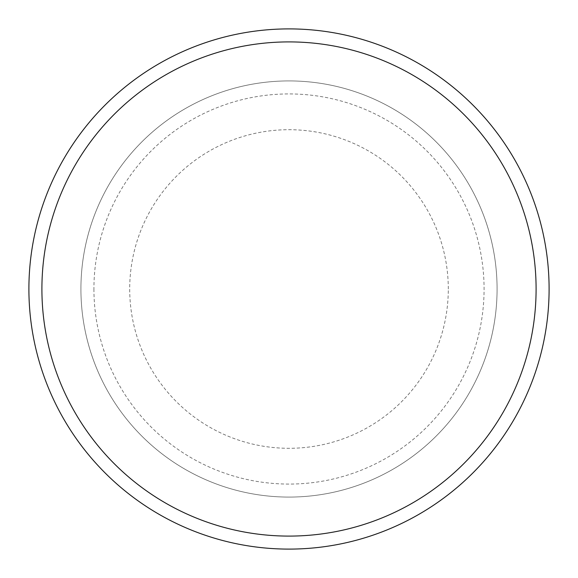<?xml version="1.0" encoding="UTF-8"?>
<svg xmlns="http://www.w3.org/2000/svg" width="578" height="578" viewBox="0 0 578 578"><rect width="100%" height="100%" fill="white"/><g stroke="black" fill="none" stroke-linecap="round" stroke-linejoin="round"><path stroke-width="0.43" stroke-dasharray="2.89 2.17" d="M93.925 289A195.075 195.075 0 0 0 289 484.075A195.075 195.075 0 0 0 484.075 289A195.075 195.075 0 0 0 289 93.925A195.075 195.075 0 0 0 93.925 289M80.92 289A208.08 208.08 0 0 0 289 497.08A208.08 208.08 0 0 0 497.08 289A208.08 208.08 0 0 0 289 80.92A208.08 208.08 0 0 0 80.92 289A208.08 208.08 0 0 0 289 497.08A208.08 208.08 0 0 0 497.08 289A208.08 208.08 0 0 0 289 80.92A208.08 208.08 0 0 0 80.92 289A208.08 208.08 0 0 0 289 497.08A208.08 208.08 0 0 0 497.08 289A208.08 208.08 0 0 0 289 80.92A208.08 208.08 0 0 0 80.92 289M448.297 289A159.297 159.297 0 0 0 289 129.703A159.297 159.297 0 0 0 129.703 289A159.297 159.297 0 0 0 289 448.297A159.297 159.297 0 0 0 448.297 289M549.1 289A260.1 260.1 0 0 0 289 28.9A260.1 260.1 0 0 0 28.9 289A260.1 260.1 0 0 0 289 549.1A260.1 260.1 0 0 0 549.1 289"/><path stroke-width="0.87" d="M536.095 289A247.095 247.095 0 0 0 289 41.905A247.095 247.095 0 0 0 41.905 289A247.095 247.095 0 0 0 289 536.095A247.095 247.095 0 0 0 536.095 289M28.9 289A260.1 260.1 0 0 1 289 28.9A260.1 260.1 0 0 1 549.1 289A260.1 260.1 0 0 1 289 549.1A260.1 260.1 0 0 1 28.9 289"/></g></svg>
